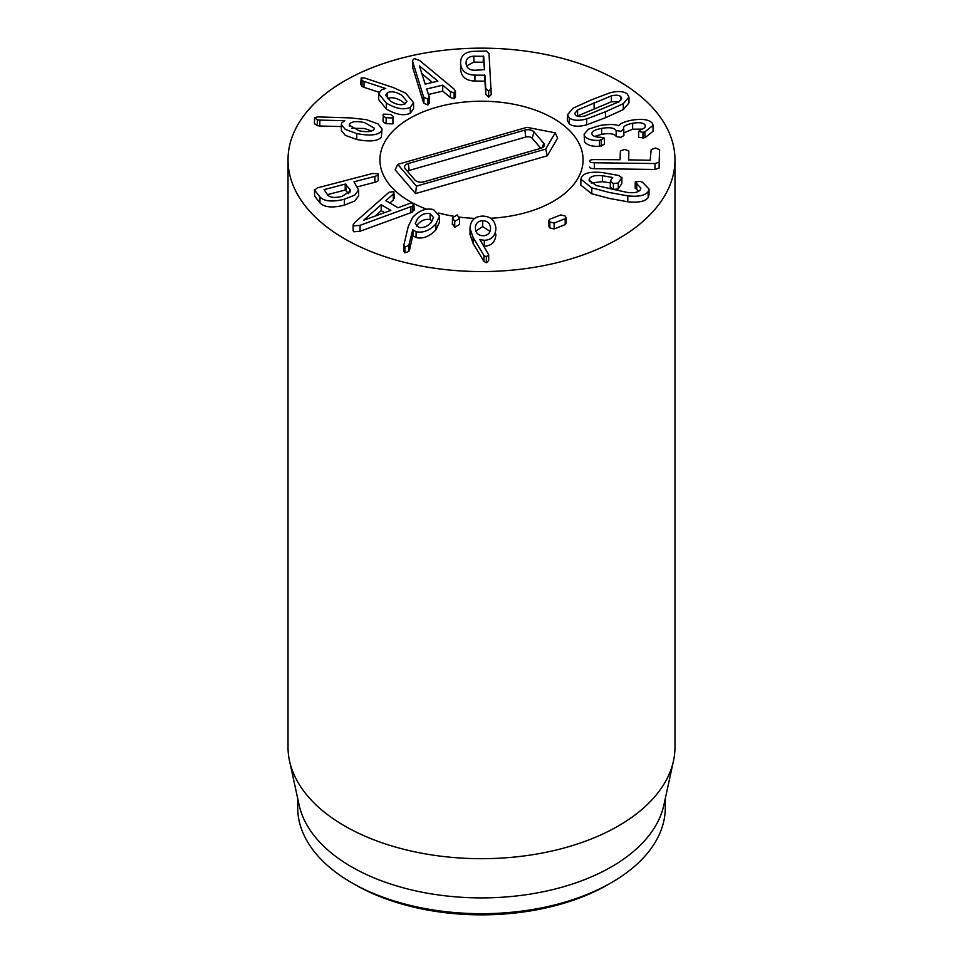 <?xml version="1.0" encoding="UTF-8"?>
<svg xmlns="http://www.w3.org/2000/svg" width="963" height="963" viewBox="0 0 963 963"><rect width="100%" height="100%" fill="white"/><g stroke="black" fill="none" stroke-linecap="round" stroke-linejoin="round"><path stroke-width="1.44" d="M490.035 231.373L482.704 226.594L482.704 220.671C487.531 220.9 490.143 223.404 490.564 228.159L490.564 228.291M482.704 226.594L475.842 231.024M490.564 228.412L490.564 228.159C490.432 232.914 487.964 235.454 483.161 235.779C478.31 235.55 475.71 233.07 475.373 228.315L475.361 227.978M475.373 228.315C475.421 223.548 477.865 220.996 482.704 220.671M495.921 228.339C495.464 235.935 491.587 239.931 484.305 240.317L479.863 239.558L488.686 254.617L486.351 256.88L483.968 255.508L473.11 237.5L470.016 228.448C470.426 220.539 474.603 216.422 482.559 216.109C490.552 216.23 495.006 220.31 495.921 228.339L495.921 228.568M495.921 234.262C495.464 241.857 491.587 245.854 484.305 246.251L484.305 240.317M488.686 254.617L488.686 260.636L486.351 262.803L483.968 261.442L483.968 255.508M483.968 261.442L473.11 243.422L473.11 237.5M473.11 243.422L470.016 234.37L470.016 228.303L470.016 234.093M457.232 214.869L459.447 218.601L454.741 221.394L452.514 217.71L457.232 214.869M459.447 224.523L459.64 217.457L459.447 224.523L454.741 227.316L454.741 221.394M452.321 224.728L452.514 217.71M454.741 227.316L452.514 223.633M381.216 204.734L390.834 210.379L363.641 220.262L381.216 204.734L381.216 210.656L374.872 216.254M384.634 212.667L381.216 210.656M393.831 191.649L393.325 194.044L385.85 200.629L398.02 207.755L409.48 203.518L413.693 203.289L412.573 206.046L360.078 225.33L353.866 225.872L353.12 224.824L354.95 222.321L389.04 192.251L393.831 191.649L394.385 198.378M393.831 197.571L393.325 199.967L389.895 202.988M413.693 203.289L414.283 210.054M413.693 209.212L412.573 211.968L410.9 212.703L410.9 206.78M410.9 212.703L360.078 231.252L360.078 225.33M360.078 231.252L353.866 231.794L353.12 230.747L353.12 224.824M371.67 130.992L364.508 128.5L351.916 128.248M364.508 122.578L374.378 128.199L374.005 129.379C371.814 131.871 366.819 132.328 359.018 130.751L349.232 125.118L349.605 123.926C351.796 121.422 356.755 120.965 364.508 122.578M349.605 126.297L349.605 123.926M381.372 131.028C378.158 135.253 369.936 136.096 356.707 133.556L345.308 129.427L341.347 124.552L341.877 122.819L344.778 120.736L319.812 120.086L317.296 119.773L314.552 117.667L317.646 116.908L350.628 117.895L366.313 119.665L378.026 123.902L382.034 128.97L381.372 136.951C378.158 141.176 369.936 142.018 356.707 139.479L356.707 133.556M356.707 139.479L345.308 135.35L341.347 130.474L341.347 124.552M341.347 126.574L319.812 126.009L319.812 120.086M319.812 126.009L317.296 125.696L314.552 123.589M314.42 123.986L314.552 117.667M382.034 128.97L381.372 136.951M392.916 123.878L393.313 117.161L392.916 117.955L386.115 117.727C383.382 116.475 382.48 115.283 383.394 114.152L390.147 114.368C392.928 115.644 393.843 116.848 392.916 117.955L392.916 123.878L386.115 123.661L386.115 117.727M382.997 120.881L383.394 114.152M386.115 123.661C383.382 122.397 382.48 121.206 383.394 120.086M437.876 81.133L425.189 84.154L419.423 65.929L437.876 81.133M419.603 66.519L419.603 65.881M432.351 82.457L421.878 73.706M429.161 96.709L427.933 99.045L423.937 97.407L423.395 96.24L412.826 62.065L412.525 60.537L414.295 58.538L419.567 60.464L453.958 88.969L455.463 91.389L454.103 92.821L450.443 91.654L442.703 85.165L426.681 88.981L429.161 96.709L429.305 103.45M455.463 91.389L455.463 97.323L454.103 98.744L450.443 97.576L442.703 91.1L442.703 85.165M442.703 91.1L428.439 94.494M429.161 102.632L427.933 104.979L423.937 103.33L423.395 96.24M423.395 102.162L412.826 67.988L412.826 62.065M412.826 67.988L412.525 60.537M484.558 69.757L483.703 62.246L473.844 62.114L473.844 56.191L483.703 56.323L484.558 69.685L474.759 70.239C469.366 70.179 466.477 67.892 466.068 63.389L466.056 62.776M473.844 62.114L466.61 65.893M466.068 63.389C465.899 58.887 468.487 56.48 473.844 56.191M491.262 88.331L488.698 91.208L485.773 88.452L484.919 75.246L474.94 75.114C466.152 74.885 461.361 71.021 460.591 63.51L460.591 69.432L460.591 63.51C460.398 55.986 464.66 51.93 473.399 51.328L486.375 51.051L488.999 53.35L491.262 94.53L488.698 97.131L485.773 94.374L484.919 81.169L474.94 81.036L474.94 75.114M474.94 81.036C466.152 80.808 461.361 76.944 460.591 69.432M405.134 103.823L401.896 101.259C396.25 97.805 391.472 96.902 387.547 98.563L387.547 92.641C391.472 90.979 396.25 91.87 401.896 95.337L406.916 101.32L405.014 103.896C401.09 105.533 396.287 104.642 390.581 101.187L385.645 95.229L387.547 92.641M410.274 107.29C404.087 110.215 396.106 108.807 386.319 103.077L378.688 93.7L381.541 89.631L385.766 88.536L364.026 81.41L362.028 80.471L361.233 77.871L364.592 78.003L393.205 87.537L405.796 93.218L413.609 102.764L410.274 107.29L410.274 113.213C404.087 116.138 396.106 114.729 386.319 109L386.319 103.077M386.319 109L378.688 99.622L378.688 93.7M378.965 92.231L364.026 87.332L364.026 81.41M364.026 87.332L362.028 86.393L361.233 83.793M360.595 84.648L361.233 77.871M413.609 102.764L413.609 108.687L410.274 113.213M349.81 192.6L349.81 189.133L350.496 190.903L342.106 196.356C334.943 198.149 330.104 197.68 327.613 194.923L324.11 189.603L345.211 184.102L349.81 189.133M348.702 193.635L345.211 190.024L327.408 194.658M378.182 173.761C378.796 174.712 377.689 175.579 374.86 176.361L353.999 181.802L358.597 189.964L354.781 195.068L344.357 199.245C332.367 202.182 324.242 201.436 319.981 196.994L314.636 190.168L317.333 187.893L372.597 173.472L378.182 173.761L378.182 179.684C378.796 180.635 377.689 181.501 374.86 182.284L357.297 186.87M358.597 189.964L358.597 195.898L354.781 200.99L344.357 205.167L344.357 199.245M344.357 205.167C332.367 208.116 324.242 207.358 319.981 202.916L319.981 196.994M319.981 202.916L314.636 196.091L314.444 189.663L314.636 196.091M432.399 220.816L430.112 219.636L430.112 213.714L433.506 217.469L431.219 222.453C427.379 226.654 423.19 228.267 418.652 227.292L415.246 223.548L417.569 218.613C421.361 214.376 425.55 212.751 430.112 213.714M430.112 219.636C425.55 218.673 421.361 220.298 417.569 224.535L416.377 226.136M433.567 209.621L439.537 216.109L435.866 224.018C429.486 230.663 422.889 233.202 416.088 231.65L412.742 229.808L408.769 245.529L404.905 246.937L403.846 245.096L408.336 226.197L412.694 217.325C419.278 210.379 426.236 207.815 433.567 209.621M439.537 216.109L439.537 222.032L435.866 229.94L435.866 224.018M435.866 229.94C429.486 236.585 422.889 239.125 416.088 237.572L416.088 231.65M416.088 237.572L412.946 235.658L412.946 229.736M412.946 235.658L412.742 229.808M412.742 235.73L409.516 250.031L409.516 244.108M409.516 250.031L408.769 251.463L404.905 252.86L403.846 251.018M403.798 251.475L403.846 245.096M560.743 214.918L565.076 215.977L566.112 217.602L565.197 218.685L554.146 223.043L549.825 221.984L548.802 220.346L549.692 219.275L560.743 214.918M566.112 217.602L566.112 223.524L565.197 224.608L565.197 218.685M565.197 224.608L554.146 228.965L554.146 223.043M554.146 228.965L549.825 227.906L548.802 226.269L548.802 220.346M581.676 176.771C584.481 172.883 591.378 171.474 602.356 172.558L618.836 175.483L621.785 177.722L618.27 182.982L613.407 183.596L610.398 181.225L612.299 177.421L602.393 175.711C595.567 175.085 591.282 176.024 589.537 178.528L589.031 180.081L596.326 185.546L627.166 192.419C633.871 193.238 638.24 192.371 640.299 189.831L640.864 188.17L635.279 181.887L640.046 181.417L642.465 182.2L649.002 189.001L648.171 191.589C645.342 195.525 638.553 196.958 627.804 195.874L609.386 192.516L591.776 187.845L580.858 179.262L581.676 176.771M621.785 183.644L621.942 177.264L621.785 183.644L618.27 188.904L618.27 182.982M618.27 188.904L613.407 189.518L610.398 187.147M610.277 187.592L610.398 181.225M612.709 177.77L612.299 178.396M610.277 182.922L602.393 181.634L591.065 183.018M589.537 181.562L589.537 178.528M638.999 191.095L636.772 189.675L636.772 183.752M635.171 188.17L635.279 181.887M636.772 189.675L635.279 187.809M649.002 189.001L649.002 194.923L648.171 197.511L648.171 191.589M648.171 197.511C645.342 201.448 638.553 202.88 627.804 201.797L627.804 195.874M627.804 201.797L609.386 198.438L591.776 193.768L591.776 187.845M591.776 193.768L580.858 185.185L580.858 179.262M589.549 161.122C589.657 160.099 591.306 159.593 594.496 159.593L620.064 159.726L620.401 150.914L624.734 149.421L628.827 151.022L628.49 159.834L650.169 160.291L651.169 149.566L655.514 148.037L659.607 149.674L659.137 162.145L654.996 163.529L594.376 162.771C591.198 162.663 589.585 162.109 589.549 161.122L589.549 161.182M628.707 160.002L628.827 151.022M628.49 159.834L629.092 160.027M589.549 167.044C589.585 168.043 591.198 168.585 594.376 168.694L654.996 169.452L659.137 168.068L659.607 149.674M653.046 125.371L653.046 131.293L644.909 137.745L638.638 137.54L638.638 131.618L640.72 129.776C644.343 128.561 645.812 126.996 645.126 125.094C643.477 122.734 639.312 122.132 632.631 123.264C625.589 124.721 622.604 126.671 623.687 129.138L620.774 131.401L616.127 130.462C614.25 127.778 609.435 127.08 601.67 128.38C594.327 129.764 591.138 131.799 592.076 134.483C593.389 136.421 596.29 137.336 600.804 137.24L604.355 138.094L604.415 144.318L599.54 146.268C592.064 146.677 587.069 145.172 584.541 141.778L584.132 134.194L588.453 129.162L600.142 125.419C609.471 124.131 615.586 124.239 618.475 125.744L618.667 125.708C620.292 123.529 624.542 121.711 631.415 120.243C642.538 118.425 649.604 119.556 652.601 123.625L653.046 125.371L644.909 131.823L642.947 132.328L638.565 131.365L638.638 137.035M584.541 141.778L584.132 134.194M644.909 137.745L644.909 131.823M642.947 138.263L642.947 132.328M645.366 126.057L645.126 126.972M642.333 129.126L632.631 129.186L632.631 123.264M623.446 128.187L623.687 129.138M632.631 129.186L623.892 132.858M623.783 129.319L623.892 135.627L620.774 137.324L616.248 136.614L616.127 130.462M616.127 136.385C614.25 133.701 609.435 133.002 601.67 134.302L594.592 136.421M591.824 133.472L592.076 134.483M604.355 138.094L599.54 140.345C592.064 140.754 587.069 139.25 584.541 135.843M599.54 146.268L599.54 140.345M585.059 115.933C580.713 116.968 577.607 116.752 575.754 115.295L574.706 113.465L577.583 109.951L611.397 95.879C615.73 94.831 618.848 95.06 620.75 96.553L621.749 98.334L618.872 101.861L585.059 115.933M619.209 101.633L611.397 101.801L577.246 116.102M569.338 117.955L567.484 114.753L573.154 108.133L590.957 100.044L609.796 92.869C617.752 90.811 623.543 91.148 627.154 93.893L628.971 97.046L623.302 103.679L605.558 111.744L586.66 118.943C578.691 120.989 572.913 120.664 569.338 117.955L569.338 123.878L567.484 120.676L567.484 114.753M628.971 97.046L628.971 102.969L623.302 109.613L605.558 117.667L586.66 124.865C578.691 126.911 572.913 126.586 569.338 123.878M344.682 238.848A193.479 111.708 180 0 1 288.021 159.858A193.479 111.708 180 0 1 481.5 48.15A193.479 111.708 180 0 1 674.979 159.858A193.479 111.708 180 0 1 555.543 263.055A193.479 111.708 180 0 1 344.682 238.848M553.328 118.389A101.584 58.647 180 0 1 583.084 159.858A101.584 58.647 180 0 1 490.564 218.264A101.584 58.647 180 0 0 583.084 159.858A101.584 58.647 180 0 0 436.335 107.326A101.584 58.647 180 0 0 379.916 159.858A101.584 58.647 180 0 1 442.631 105.677A101.584 58.647 180 0 1 553.328 118.389M474.771 218.372A101.584 58.647 180 0 1 459.628 217.132A101.584 58.647 180 0 0 474.771 218.372M453.525 216.23A101.584 58.647 180 0 1 438.695 213.04A101.584 58.647 180 0 0 453.525 216.23M426.693 209.236A101.584 58.647 180 0 1 414.198 203.783A101.584 58.647 180 0 0 426.693 209.236M412.633 202.964A101.584 58.647 180 0 1 379.916 159.858A101.584 58.647 180 0 0 412.633 202.964M354.95 884.588L351.531 882.614L354.95 884.588A178.974 103.33 0 0 0 608.05 884.588L611.469 882.614A183.813 106.123 180 0 1 351.531 882.614L351.531 882.614A183.813 106.123 180 0 1 297.687 807.572L297.687 798.411M665.313 798.411L665.313 807.572A183.813 106.123 180 0 1 611.469 882.614M673.474 760.902L663.88 805.008A183.813 106.123 180 0 1 481.5 897.901A183.813 106.123 180 0 1 299.12 805.008L289.526 760.902A193.479 111.708 0 0 0 344.682 825.965A193.479 111.708 0 0 0 544.227 852.652A193.479 111.708 0 0 0 673.474 760.902A193.479 111.708 0 0 0 674.979 746.975L674.979 159.858M288.021 159.858L288.021 746.975A193.479 111.708 0 0 0 289.526 760.902M533.971 131.883L543.65 143.138A6.777 3.912 180 0 1 544.239 145.618A6.777 3.912 180 0 1 540.592 148.386L424.033 181.79A6.777 3.912 180 0 1 414.945 180.021L405.267 168.766A6.777 3.912 180 0 1 404.677 167.767A6.777 3.912 180 0 1 408.324 163.517L524.883 130.113A6.777 3.912 180 0 1 533.971 131.883L532.238 138.299A4.839 2.793 0 0 0 525.75 137.047L409.191 170.439A4.839 2.793 0 0 0 407.445 171.294M540.833 148.314L532.238 138.299M527.002 127.333L555.194 132.822L545.696 149.096L416.437 186.136L397.743 164.384L527.002 127.333M545.696 149.096L547.285 155.813L557.649 138.034L555.194 132.822M547.285 155.813L415.559 193.563L416.437 186.136M415.559 193.563L395.131 169.801L397.743 164.384M488.686 260.54L488.686 254.81M486.351 262.803L486.351 256.88M393.325 199.967L393.325 194.044M412.573 211.968L412.573 206.046M317.296 125.696L317.296 119.773M450.443 97.576L450.443 91.654M454.103 98.744L454.103 92.821M427.933 104.979L427.933 99.045M423.937 103.33L423.937 97.407M483.282 61.909L483.282 55.986M483.703 62.246L483.703 56.323M485.773 94.374L485.773 88.452M488.698 97.131L488.698 91.208M484.919 81.169L484.919 75.246M484.497 80.832L484.497 74.909M362.028 86.393L362.028 80.471M345.211 190.024L345.211 184.102M345.922 190.084L345.922 184.162M374.86 182.284L374.86 176.361M408.769 251.463L408.769 245.529M404.905 252.86L404.905 246.937M549.825 227.906L549.825 221.984M613.407 189.518L613.407 183.596M602.393 181.634L602.393 175.711M659.137 168.068L659.137 162.145M654.996 169.452L654.996 163.529M594.376 168.694L594.376 162.771M616.248 136.614L616.248 130.679M601.67 134.302L601.67 128.38M601.381 146.051L601.381 140.129M577.583 115.873L577.583 109.951M594.123 108.518L594.123 102.584M611.397 101.801L611.397 95.879M620.75 100.381L620.75 96.553M623.302 109.613L623.302 103.679M605.558 117.667L605.558 111.744M586.66 124.865L586.66 118.943M542.446 147.604L543.65 143.138M409.191 170.439L408.324 163.517M525.75 137.047L524.883 130.113"/></g></svg>
